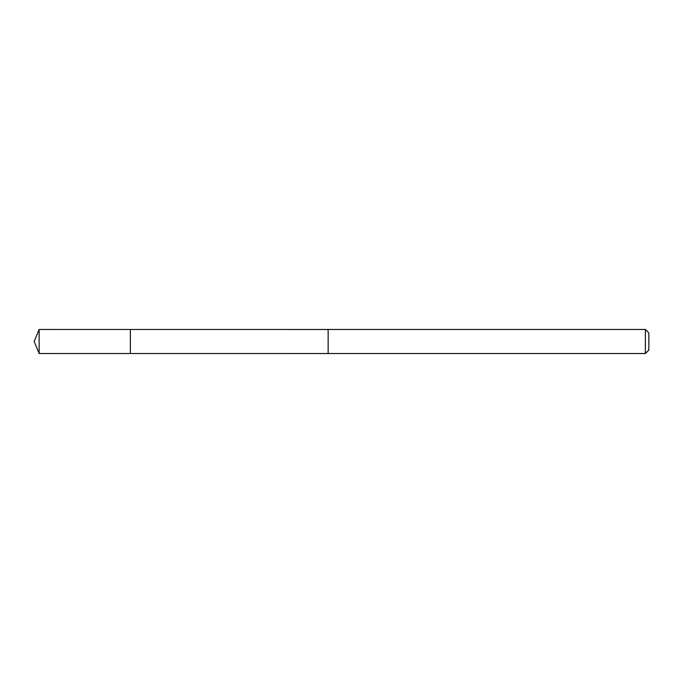 <?xml version="1.0" encoding="UTF-8"?>
<svg xmlns="http://www.w3.org/2000/svg" width="683" height="683" viewBox="0 0 683 683"><rect width="100%" height="100%" fill="white"/><g stroke="black" fill="none" stroke-linecap="round" stroke-linejoin="round"><path stroke-width="1.02" d="M130.368 330.751L130.368 329.479L39.136 329.471L39.136 353.529L130.368 353.521L130.368 329.479L328.139 329.488L328.139 353.512L130.368 353.521L130.368 330.751M328.139 329.471L328.139 353.529L645.375 353.529L645.375 329.471L328.139 329.471M645.375 329.471L648.85 332.945L648.85 350.055L645.375 353.529M130.368 353.521L39.136 353.529L34.15 341.5L39.136 353.529M34.15 341.5L39.136 329.471"/></g></svg>
